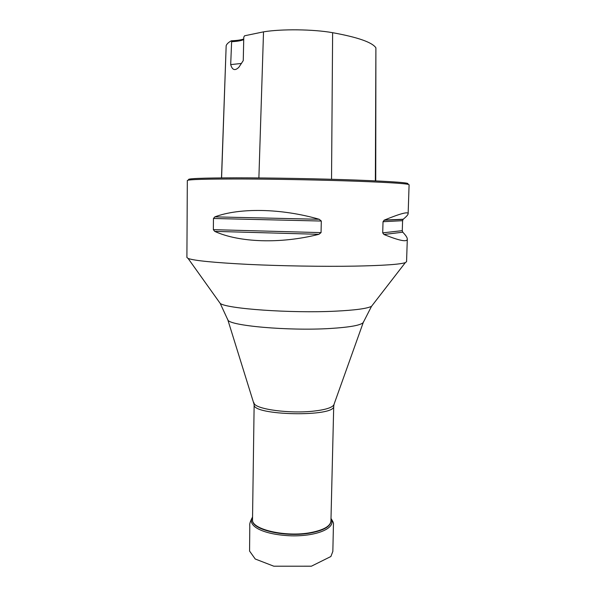 <?xml version="1.0" encoding="UTF-8"?>
<svg xmlns="http://www.w3.org/2000/svg" width="596" height="596" viewBox="0 0 596 596"><rect width="100%" height="100%" fill="white"/><g stroke="black" fill="none" stroke-linecap="round" stroke-linejoin="round"><path stroke-width="0.89" d="M408.141 213.726L409.094 184.775C408.714 183.724 391.267 182.54 356.751 181.229C322.615 179.999 276.134 179.091 241.544 178.986C206.089 178.956 188.016 179.463 187.323 180.513L186.906 257.479L188.105 258.448C194.043 260.653 214.128 262.635 248.361 264.4C281.55 265.987 323.255 266.658 354.508 266.129C383.355 265.555 400.296 264.386 405.325 262.62L406.561 261.696L407.306 239.093C407.232 242.296 399.447 240.762 383.951 234.489L382.707 232.865L383.034 221.712L384.383 220.066C400.311 213.562 408.23 211.453 408.141 213.726C408.059 214.776 406.412 216.616 403.194 219.246L402.598 220.691L402.27 230.659L402.777 232.194C405.802 235.323 407.314 237.625 407.306 239.093M321.05 232.626L318.905 234.31C280.515 244.099 239.152 242.55 214.709 231.375L213.361 229.654L213.457 218.479L214.843 216.87C239.488 207.669 281.215 208.28 319.233 219.283L321.311 221.041L321.05 232.626L213.361 229.654M243.742 38.993C241.075 39.954 236.91 40.558 231.241 40.811L231.62 41.698L230.689 64.614C232.284 70.179 235.018 71.058 238.884 67.236L243.257 60.598L243.779 37.146L244.584 35.782L263.521 31.856L258.887 177.936M231.241 40.811C228.447 42.413 226.756 44.029 226.167 45.661L221.496 177.891M189.096 179.828C185.267 178.606 201.001 177.936 236.314 177.839C271.009 177.831 320.35 178.748 356.155 180.066C394.47 181.571 411.538 182.89 407.351 184.015M375.741 180.879L375.89 47.799C372.18 42.294 357.756 37.257 332.628 32.691C313.347 29.219 281.461 28.846 263.521 31.856M230.689 64.614L241.522 63.437M231.62 41.698C237.588 41.377 241.626 40.662 243.727 39.552M334.103 404.118L333.723 406.032C336.159 417.304 251.281 415.673 254.142 404.505L252.518 519.57C250.886 529.293 285.73 537.488 310.814 532.578C323.702 530.023 330.407 526.186 330.936 521.075L330.892 521.805C330.02 526.76 323.323 530.47 310.799 532.936C286.132 537.771 251.721 529.911 252.533 520.301L252.525 519.883M330.914 521.388L330.892 521.805M218.948 301.65L220.207 303.409C226.458 308.743 290.721 313.392 335.071 311.186C354.985 310.211 367.136 308.586 371.524 306.314L372.843 304.608M363.53 321.706L363.255 322.503C360.871 325.282 349.733 327.279 329.841 328.508C288.293 331.056 229.073 325.707 227.843 319.903L227.597 319.091M405.325 262.62L371.524 306.314L363.255 322.503L333.82 404.915C331.95 407.731 325.215 409.802 313.623 411.121C289.716 413.87 255.9 409.273 254.097 403.388L253.836 402.576M226.167 45.661L221.585 177.891M332.628 32.691L331.532 179.269M375.89 47.799L375.361 180.856M319.233 219.283L214.843 216.87M321.311 221.041L213.457 218.479M318.905 234.31L214.709 231.375M402.777 232.194L383.951 234.489M402.27 230.659L382.707 232.865M402.598 220.691L383.034 221.712M403.194 219.246L384.383 220.066M330.989 518.93C336.695 527.929 317.206 536.385 291.526 535.834C263.521 534.836 246.625 526 252.548 517.425M333.723 406.032L330.936 521.075M252.533 520.301L252.518 519.57M254.142 404.505L227.843 319.903L220.207 303.409L188.105 258.448M383.995 220.259L403.03 219.417M330.996 518.498C332.933 521.396 333.745 523.31 333.447 524.242L332.844 551.404L330.884 556.508L311.41 566.193L273.802 566.2L255.237 559.003L249.575 551.069L249.791 525.568C249.374 524.13 250.298 521.269 252.555 516.993"/></g></svg>
